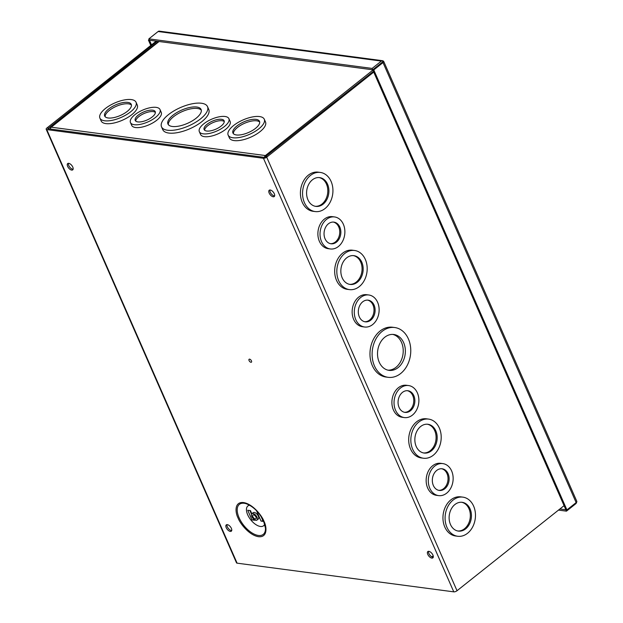 <?xml version="1.0" encoding="UTF-8"?>
<svg xmlns="http://www.w3.org/2000/svg" width="623" height="623" viewBox="0 0 623 623"><rect width="100%" height="100%" fill="white"/><g stroke="black" fill="none" stroke-linecap="round" stroke-linejoin="round"><path stroke-width="0.93" d="M576.657 502.068A2.469 1.892 -82.5 0 1 575.707 503.812L566.471 511.156L558.488 510.097M383.69 61.397A2.469 0.989 156.3 0 1 383.698 61.397A2.469 0.989 156.3 0 1 383.013 62.596L373.777 69.94L566.914 509.918L576.15 502.582A2.469 0.989 -23.7 0 0 576.828 501.375L383.698 61.397L381.969 62.464L383.161 60.906A2.469 1.892 -82.5 0 0 382.592 60.711L159.34 31.15A2.469 1.892 97.5 0 0 158.11 31.524L381.362 61.085A2.469 1.892 -82.5 0 1 382.592 60.711M383.41 61.747L383.161 60.906M150.782 45.448L148.43 40.098L149.162 39.522M148.43 40.098L149.481 40.238L148.874 38.867L158.11 31.524M566.471 511.156L565.871 509.778L559.882 508.991M566.914 509.918L565.871 509.778L372.733 69.799L381.961 62.464L372.725 69.799L149.481 40.238L151.514 44.872M373.777 69.94L372.733 69.799M372.725 69.799L372.126 68.421L381.362 61.085M372.126 68.421L148.874 38.867M431.723 556.775A18.098 7.242 156.3 0 1 433.234 556.028M168.49 114.624A25.115 10.046 156.3 0 1 191.868 103.862A25.115 10.046 156.3 0 1 207.521 106.65A25.115 10.046 156.3 0 1 200.551 118.868A25.115 10.046 156.3 0 1 177.173 129.631A25.115 10.046 156.3 0 1 161.528 126.843A25.115 10.046 156.3 0 1 168.49 114.624M161.528 126.843L162.767 129.662A25.115 10.046 -23.7 0 0 178.412 132.45A25.115 10.046 -23.7 0 0 201.79 121.687A25.115 10.046 -23.7 0 0 208.76 109.469L207.521 106.65M203.807 123.798A16.143 6.456 156.3 0 1 218.837 116.883A16.143 6.456 156.3 0 1 228.898 118.674A16.143 6.456 156.3 0 1 224.42 126.531A16.143 6.456 156.3 0 1 209.39 133.447A16.143 6.456 156.3 0 1 199.329 131.655A16.143 6.456 156.3 0 1 203.807 123.798M199.329 131.655L200.567 134.475A16.143 6.456 -23.7 0 0 210.629 136.266A16.143 6.456 -23.7 0 0 225.658 129.343A16.143 6.456 -23.7 0 0 230.136 121.493L228.898 118.674M233.625 125.496A19.734 7.897 156.3 0 1 251.996 117.038A19.734 7.897 156.3 0 1 264.292 119.234A19.734 7.897 156.3 0 1 258.818 128.836A19.734 7.897 156.3 0 1 240.447 137.286A19.734 7.897 156.3 0 1 228.15 135.098A19.734 7.897 156.3 0 1 233.625 125.496M228.15 135.098L229.389 137.917A19.734 7.897 -23.7 0 0 241.685 140.105A19.734 7.897 -23.7 0 0 260.056 131.648A19.734 7.897 -23.7 0 0 265.523 122.053L264.292 119.234M134.926 114.679A16.143 6.456 156.3 0 1 149.956 107.756A16.143 6.456 156.3 0 1 160.018 109.555A16.143 6.456 156.3 0 1 155.54 117.404A16.143 6.456 156.3 0 1 140.51 124.327A16.143 6.456 156.3 0 1 130.448 122.529A16.143 6.456 156.3 0 1 134.926 114.679M130.448 122.529L131.687 125.348A16.143 6.456 -23.7 0 0 141.748 127.147A16.143 6.456 -23.7 0 0 156.77 120.223A16.143 6.456 -23.7 0 0 161.248 112.374L160.018 109.555M105.38 108.519A19.734 7.897 156.3 0 1 123.751 100.062A19.734 7.897 156.3 0 1 136.048 102.25A19.734 7.897 156.3 0 1 130.573 111.852A19.734 7.897 156.3 0 1 112.202 120.309A19.734 7.897 156.3 0 1 99.906 118.121A19.734 7.897 156.3 0 1 105.38 108.519M99.906 118.121L101.144 120.932A19.734 7.897 -23.7 0 0 113.441 123.128A19.734 7.897 -23.7 0 0 131.811 114.671A19.734 7.897 -23.7 0 0 137.286 105.069L136.048 102.25M172.976 115.216A18.098 7.242 -23.7 0 0 167.953 124.024A18.098 7.242 -23.7 0 0 179.229 126.033A18.098 7.242 -23.7 0 0 196.074 118.277A18.098 7.242 -23.7 0 0 201.097 109.477A18.098 7.242 -23.7 0 0 189.82 107.46A18.098 7.242 -23.7 0 0 172.976 115.216M201.315 110.24A18.098 7.242 -23.7 0 0 173.607 116.665A18.098 7.242 -23.7 0 0 168.366 124.701M207.148 124.242A10.918 4.369 -23.7 0 0 204.118 129.553A10.918 4.369 -23.7 0 0 210.924 130.768A10.918 4.369 -23.7 0 0 221.087 126.087A10.918 4.369 -23.7 0 0 224.116 120.776A10.918 4.369 -23.7 0 0 217.31 119.561A10.918 4.369 -23.7 0 0 207.148 124.242M224.272 121.571A10.918 4.369 -23.7 0 0 207.778 125.682A10.918 4.369 -23.7 0 0 204.601 130.207M236.958 125.939A14.508 5.802 -23.7 0 0 232.932 132.995A14.508 5.802 -23.7 0 0 241.973 134.607A14.508 5.802 -23.7 0 0 255.485 128.393A14.508 5.802 -23.7 0 0 259.503 121.337A14.508 5.802 -23.7 0 0 250.462 119.725A14.508 5.802 -23.7 0 0 236.958 125.939M259.698 122.108A14.508 5.802 -23.7 0 0 237.597 127.388A14.508 5.802 -23.7 0 0 233.376 133.665M138.259 115.123A10.918 4.369 -23.7 0 0 135.23 120.434A10.918 4.369 -23.7 0 0 142.036 121.649A10.918 4.369 -23.7 0 0 152.199 116.968A10.918 4.369 -23.7 0 0 155.228 111.649A10.918 4.369 -23.7 0 0 148.422 110.442A10.918 4.369 -23.7 0 0 138.259 115.123M155.384 112.444A10.918 4.369 -23.7 0 0 138.898 116.563A10.918 4.369 -23.7 0 0 135.713 121.08M108.713 108.963A14.508 5.802 -23.7 0 0 104.687 116.018A14.508 5.802 -23.7 0 0 113.729 117.63A14.508 5.802 -23.7 0 0 127.24 111.408A14.508 5.802 -23.7 0 0 131.258 104.353A14.508 5.802 -23.7 0 0 122.225 102.74A14.508 5.802 -23.7 0 0 108.713 108.963M131.453 105.131A14.508 5.802 -23.7 0 0 109.352 110.403A14.508 5.802 -23.7 0 0 105.131 116.688M50.408 128.509A2.469 1.246 51.5 0 1 50.634 127.333A2.469 1.246 51.5 0 1 51.265 127.193A2.469 1.892 97.5 0 0 50.299 129.023M264.425 157.378A2.469 1.892 -82.5 0 1 265.39 155.548A2.469 1.246 51.5 0 1 266.675 156.209M372.873 70.126L265.39 155.548L265.943 156.794M227.013 524.628A4.034 2.033 -128.5 0 0 227.34 526.809A4.034 2.033 -128.5 0 0 231.717 530.555M231.382 528.374A4.034 2.033 -128.5 0 0 226.305 524.878A4.034 2.033 -128.5 0 0 226.235 527.689A4.034 2.033 -128.5 0 0 231.32 531.185A4.034 2.033 -128.5 0 0 231.382 528.374M428.538 551.316A4.034 2.033 -128.5 0 0 428.865 553.497A4.034 2.033 -128.5 0 0 433.242 557.235M432.907 555.054A4.034 2.033 -128.5 0 0 427.83 551.557A4.034 2.033 -128.5 0 0 427.76 554.377A4.034 2.033 -128.5 0 0 432.845 557.873A4.034 2.033 -128.5 0 0 432.907 555.054M269.93 189.999A4.034 2.033 -128.5 0 0 270.265 192.18A4.034 2.033 -128.5 0 0 274.634 195.926M274.307 193.745A4.034 2.033 -128.5 0 0 269.222 190.241A4.034 2.033 -128.5 0 0 269.159 193.06A4.034 2.033 -128.5 0 0 274.237 196.557A4.034 2.033 -128.5 0 0 274.307 193.745M68.405 163.319A4.034 2.033 -128.5 0 0 68.74 165.5A4.034 2.033 -128.5 0 0 73.109 169.238M72.782 167.057A4.034 2.033 -128.5 0 0 67.697 163.561A4.034 2.033 -128.5 0 0 67.634 166.38A4.034 2.033 -128.5 0 0 72.712 169.877A4.034 2.033 -128.5 0 0 72.782 167.057M249.667 505.237A12.639 6.378 -128.5 0 0 248.156 515.789A12.639 6.378 -128.5 0 0 260.406 526.466A12.639 6.378 -128.5 0 0 264.72 524.184M408.415 338.935A25.115 19.22 -82.5 0 1 407.154 365.53A25.115 19.22 -82.5 0 1 388.145 377.32A25.115 19.22 -82.5 0 1 374.462 365.919A25.115 19.22 -82.5 0 1 375.724 339.317A25.115 19.22 -82.5 0 1 394.733 327.527A25.115 19.22 -82.5 0 1 408.415 338.935M394.733 327.527L392.591 327.246A25.115 19.22 97.5 0 0 373.574 339.037A25.115 19.22 97.5 0 0 372.32 365.631A25.115 19.22 97.5 0 0 385.995 377.04L388.145 377.32M377.624 302.326A16.143 12.351 -82.5 0 1 376.814 319.42A16.143 12.351 -82.5 0 1 364.587 327.005A16.143 12.351 -82.5 0 1 355.795 319.669A16.143 12.351 -82.5 0 1 356.605 302.568A16.143 12.351 -82.5 0 1 368.832 294.991A16.143 12.351 -82.5 0 1 377.624 302.326M368.832 294.991L366.682 294.71A16.143 12.351 97.5 0 0 354.464 302.287A16.143 12.351 97.5 0 0 353.654 319.389A16.143 12.351 97.5 0 0 362.446 326.717L364.587 327.005M365.343 259.448A19.734 15.1 -82.5 0 1 364.354 280.342A19.734 15.1 -82.5 0 1 349.417 289.609A19.734 15.1 -82.5 0 1 338.671 280.646A19.734 15.1 -82.5 0 1 339.652 259.752A19.734 15.1 -82.5 0 1 354.596 250.485A19.734 15.1 -82.5 0 1 365.343 259.448M354.596 250.485L352.454 250.205A19.734 15.1 97.5 0 0 337.51 259.464A19.734 15.1 97.5 0 0 336.521 280.366A19.734 15.1 97.5 0 0 347.268 289.329L349.417 289.609M343.366 224.28A16.143 12.351 -82.5 0 1 342.557 241.374A16.143 12.351 -82.5 0 1 330.33 248.959A16.143 12.351 -82.5 0 1 321.538 241.623A16.143 12.351 -82.5 0 1 322.348 224.529A16.143 12.351 -82.5 0 1 334.567 216.944A16.143 12.351 -82.5 0 1 343.366 224.28M334.567 216.944L332.425 216.664A16.143 12.351 97.5 0 0 320.206 224.241A16.143 12.351 97.5 0 0 319.397 241.342A16.143 12.351 97.5 0 0 328.189 248.67L330.33 248.959M331.086 181.402A19.734 15.1 -82.5 0 1 330.097 202.304A19.734 15.1 -82.5 0 1 315.152 211.563A19.734 15.1 -82.5 0 1 304.406 202.607A19.734 15.1 -82.5 0 1 305.395 181.706A19.734 15.1 -82.5 0 1 320.339 172.439A19.734 15.1 -82.5 0 1 331.086 181.402M320.339 172.439L318.189 172.158A19.734 15.1 97.5 0 0 303.253 181.425A19.734 15.1 97.5 0 0 302.264 202.319A19.734 15.1 97.5 0 0 313.011 211.283L315.152 211.563M473.62 506.102A19.734 15.1 -82.5 0 1 472.631 527.003A19.734 15.1 -82.5 0 1 457.687 536.263A19.734 15.1 -82.5 0 1 446.94 527.307A19.734 15.1 -82.5 0 1 447.929 506.406A19.734 15.1 -82.5 0 1 462.873 497.138A19.734 15.1 -82.5 0 1 473.62 506.102M462.873 497.138L460.724 496.858A19.734 15.1 97.5 0 0 445.788 506.125A19.734 15.1 97.5 0 0 444.799 527.019A19.734 15.1 97.5 0 0 455.545 535.982L457.687 536.263M451.636 470.933A16.143 12.351 -82.5 0 1 450.826 488.035A16.143 12.351 -82.5 0 1 438.608 495.612A16.143 12.351 -82.5 0 1 429.815 488.284A16.143 12.351 -82.5 0 1 430.618 471.183A16.143 12.351 -82.5 0 1 442.844 463.605A16.143 12.351 -82.5 0 1 451.636 470.933M442.844 463.605L440.702 463.317A16.143 12.351 97.5 0 0 428.476 470.902A16.143 12.351 97.5 0 0 427.666 487.996A16.143 12.351 97.5 0 0 436.466 495.332L438.608 495.612M439.355 428.063A19.734 15.1 -82.5 0 1 438.374 448.957A19.734 15.1 -82.5 0 1 423.43 458.224A19.734 15.1 -82.5 0 1 412.683 449.261A19.734 15.1 -82.5 0 1 413.672 428.359A19.734 15.1 -82.5 0 1 428.608 419.1A19.734 15.1 -82.5 0 1 439.355 428.063M428.608 419.1L426.467 418.812A19.734 15.1 97.5 0 0 411.53 428.079A19.734 15.1 97.5 0 0 410.541 448.973A19.734 15.1 97.5 0 0 421.288 457.936L423.43 458.224M417.379 392.895A16.143 12.351 -82.5 0 1 416.569 409.989A16.143 12.351 -82.5 0 1 404.35 417.574A16.143 12.351 -82.5 0 1 395.55 410.238A16.143 12.351 -82.5 0 1 396.36 393.144A16.143 12.351 -82.5 0 1 408.587 385.559A16.143 12.351 -82.5 0 1 417.379 392.895M408.587 385.559L406.445 385.279A16.143 12.351 97.5 0 0 394.219 392.856A16.143 12.351 97.5 0 0 393.409 409.957A16.143 12.351 97.5 0 0 402.201 417.285L404.35 417.574M257.034 517.246A4.073 2.056 51.5 0 1 256.964 520.096A4.073 2.056 51.5 0 1 251.824 516.56A4.073 2.056 51.5 0 1 251.894 513.71A4.073 2.056 51.5 0 1 257.034 517.246M251.894 513.71L253.211 512.667A4.073 2.056 51.5 0 1 258.35 516.202A4.073 2.056 51.5 0 1 258.28 519.045L256.964 520.096M403.673 342.705A18.098 13.846 97.5 0 0 393.814 334.489A18.098 13.846 97.5 0 0 380.116 342.985A18.098 13.846 97.5 0 0 379.205 362.15A18.098 13.846 97.5 0 0 389.064 370.366A18.098 13.846 97.5 0 0 402.762 361.87A18.098 13.846 97.5 0 0 403.673 342.705M387.997 370.171A18.098 13.846 97.5 0 0 400.932 360.982A18.098 13.846 97.5 0 0 401.524 342.424A18.098 13.846 97.5 0 0 392.731 334.395M374.088 305.13A10.918 8.356 97.5 0 0 368.146 300.169A10.918 8.356 97.5 0 0 359.876 305.293A10.918 8.356 97.5 0 0 359.331 316.866A10.918 8.356 97.5 0 0 365.273 321.826A10.918 8.356 97.5 0 0 373.543 316.694A10.918 8.356 97.5 0 0 374.088 305.13M364.728 321.725A10.918 8.356 97.5 0 0 372.601 316.243A10.918 8.356 97.5 0 0 372.99 304.982A10.918 8.356 97.5 0 0 367.593 300.122M361.815 262.252A14.508 11.105 97.5 0 0 353.911 255.664A14.508 11.105 97.5 0 0 342.923 262.478A14.508 11.105 97.5 0 0 342.198 277.842A14.508 11.105 97.5 0 0 350.103 284.431A14.508 11.105 97.5 0 0 361.083 277.617A14.508 11.105 97.5 0 0 361.815 262.252M349.55 284.337A14.508 11.105 97.5 0 0 360.149 277.165A14.508 11.105 97.5 0 0 360.709 262.104A14.508 11.105 97.5 0 0 353.358 255.609M339.831 227.084A10.918 8.356 97.5 0 0 333.881 222.123A10.918 8.356 97.5 0 0 325.619 227.255A10.918 8.356 97.5 0 0 325.066 238.819A10.918 8.356 97.5 0 0 331.015 243.78A10.918 8.356 97.5 0 0 339.286 238.648A10.918 8.356 97.5 0 0 339.831 227.084M330.47 243.686A10.918 8.356 97.5 0 0 338.344 238.196A10.918 8.356 97.5 0 0 338.733 226.943A10.918 8.356 97.5 0 0 333.328 222.076M327.55 184.206A14.508 11.105 97.5 0 0 319.654 177.617A14.508 11.105 97.5 0 0 308.665 184.431A14.508 11.105 97.5 0 0 307.941 199.796A14.508 11.105 97.5 0 0 315.845 206.384A14.508 11.105 97.5 0 0 326.826 199.578A14.508 11.105 97.5 0 0 327.55 184.206M315.293 206.299A14.508 11.105 97.5 0 0 325.884 199.119A14.508 11.105 97.5 0 0 326.452 184.065A14.508 11.105 97.5 0 0 319.101 177.563M470.085 508.913A14.508 11.105 97.5 0 0 462.18 502.317A14.508 11.105 97.5 0 0 451.2 509.131A14.508 11.105 97.5 0 0 450.476 524.496A14.508 11.105 97.5 0 0 458.372 531.084A14.508 11.105 97.5 0 0 469.36 524.278A14.508 11.105 97.5 0 0 470.085 508.913M457.827 530.998A14.508 11.105 97.5 0 0 468.418 523.818A14.508 11.105 97.5 0 0 468.987 508.765A14.508 11.105 97.5 0 0 461.635 502.263M448.108 473.745A10.918 8.356 97.5 0 0 442.159 468.784A10.918 8.356 97.5 0 0 433.888 473.908A10.918 8.356 97.5 0 0 433.343 485.473A10.918 8.356 97.5 0 0 439.293 490.433A10.918 8.356 97.5 0 0 447.563 485.309A10.918 8.356 97.5 0 0 448.108 473.745M438.748 490.34A10.918 8.356 97.5 0 0 446.621 484.85A10.918 8.356 97.5 0 0 447.01 473.597A10.918 8.356 97.5 0 0 441.606 468.73M435.827 430.867A14.508 11.105 97.5 0 0 427.923 424.279A14.508 11.105 97.5 0 0 416.943 431.093A14.508 11.105 97.5 0 0 416.211 446.457A14.508 11.105 97.5 0 0 424.115 453.046A14.508 11.105 97.5 0 0 435.103 446.232A14.508 11.105 97.5 0 0 435.827 430.867M423.57 452.952A14.508 11.105 97.5 0 0 434.161 445.772A14.508 11.105 97.5 0 0 434.729 430.719A14.508 11.105 97.5 0 0 427.37 424.224M413.851 395.698A10.918 8.356 97.5 0 0 407.901 390.738A10.918 8.356 97.5 0 0 399.631 395.87A10.918 8.356 97.5 0 0 399.086 407.434A10.918 8.356 97.5 0 0 405.036 412.395A10.918 8.356 97.5 0 0 413.298 407.263A10.918 8.356 97.5 0 0 413.851 395.698M404.483 412.294A10.918 8.356 97.5 0 0 412.364 406.811A10.918 8.356 97.5 0 0 412.745 395.55A10.918 8.356 97.5 0 0 407.349 390.691M252.868 516.701A2.437 1.23 51.5 0 1 252.915 514.995A2.437 1.23 51.5 0 1 255.983 517.113A2.437 1.23 51.5 0 1 255.944 518.811A2.437 1.23 51.5 0 1 252.868 516.701M453.778 591.85L237.09 563.161L46.756 129.584L263.451 158.273L453.778 591.85A2.469 0.989 -23.7 0 0 457.025 590.736L564.064 505.666M46.756 129.584A2.469 0.989 156.3 0 1 46.172 129.249A2.469 0.989 156.3 0 1 46.85 128.05L156.217 41.134M373.738 72.089L266.699 157.16A2.469 0.989 156.3 0 1 263.451 158.273M157.261 41.266L47.862 128.704L264.557 157.393L373.418 71.372M46.172 129.249L236.499 562.826A2.469 0.989 -23.7 0 0 237.09 563.161M254.028 519.403L254.309 520.034A1.635 0.654 -23.7 0 0 254.698 520.252L251.965 519.894A1.635 0.654 -23.7 0 0 253.787 519.372L253.904 519.302M247.79 510.26A1.635 0.654 156.3 0 1 247.728 510.26L250.469 510.619A1.635 0.654 156.3 0 1 250.407 510.611M261.8 517.635L263.373 521.233A1.635 0.654 -23.7 0 0 263.731 521.451L261.029 521.093A1.635 0.654 -23.7 0 0 262.851 520.571L263.038 520.462M256.863 511.467A1.635 0.654 156.3 0 1 256.801 511.46L257.283 511.522M261.029 521.093L256.801 511.46M247.728 510.253L251.957 519.894M249.582 359.152A1.869 0.942 51.5 0 1 251.458 360.873A1.869 0.942 51.5 0 1 250.96 362.282A1.869 0.942 51.5 0 1 250.781 362.243A1.869 0.942 51.5 0 1 248.896 359.876A1.869 0.942 51.5 0 1 249.582 359.152M383.013 62.596L576.15 502.582M265.39 155.548L51.265 127.193L159.075 41.507M263.988 521.342C262.314 516.42 253.226 504.062 243.515 502.559C234.007 501.523 235.315 512.846 238.025 517.908C239.691 522.829 248.787 535.188 258.498 536.691C267.999 537.735 266.699 526.404 263.988 521.342M239.084 517.744A19.181 9.68 51.5 0 1 244.263 503.275A19.181 9.68 51.5 0 1 246.069 503.664C253.296 506.39 259.137 512.207 263.591 521.124L265.437 528.031A19.181 9.68 51.5 0 1 258.397 535.461A19.181 9.68 51.5 0 1 239.084 517.744M457.025 590.736L266.699 157.16M263.677 521.225A19.181 9.68 51.5 0 1 265.437 528.031M48.142 128.743L47.901 128.182M250.469 510.619L251.848 513.757M254.464 519.714L254.698 520.252M251.528 514.232L249.909 510.541M262.851 520.571L261.006 516.358M50.634 127.333L158.686 41.461M251.653 513.983L250.158 510.58"/></g></svg>
